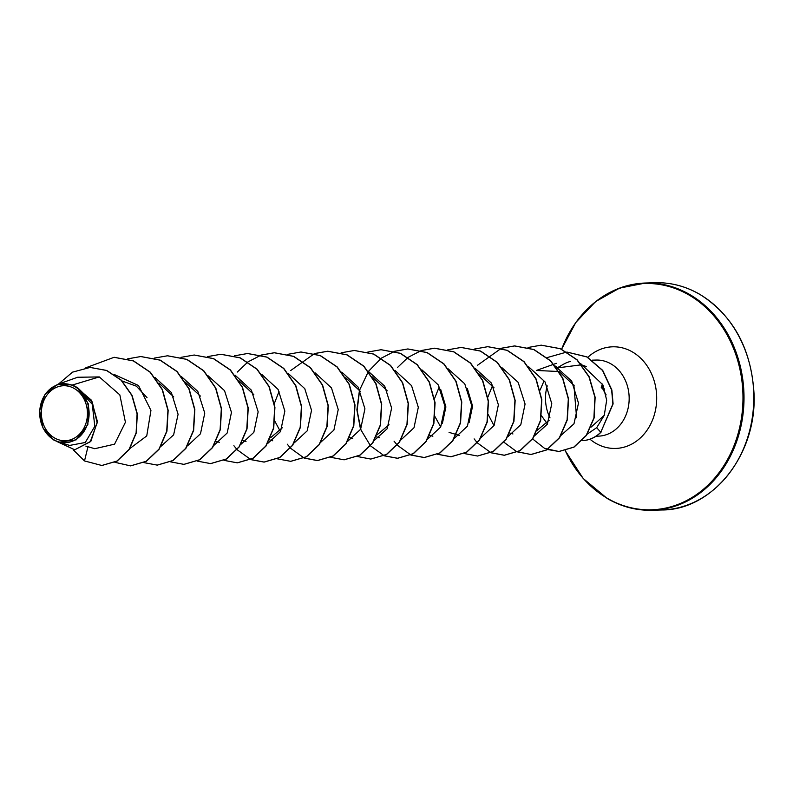 <?xml version="1.0" encoding="UTF-8"?>
<svg xmlns="http://www.w3.org/2000/svg" width="793" height="793" viewBox="0 0 793 793"><rect width="100%" height="100%" fill="white"/><g stroke="black" fill="none" stroke-linecap="round" stroke-linejoin="round"><path stroke-width="1.19" d="M602.442 387.916A0.813 0.615 126.5 0 0 602.601 388.649L601.411 387.153A0.813 0.615 126.5 0 0 601.718 387.955L602.749 388.719M601.282 386.984A0.813 0.803 -120.9 0 0 601.441 387.727M54.4 437.885A27.507 23.047 88.4 0 1 43.655 401.04A27.507 23.047 88.4 0 1 74.423 388.58A27.507 23.047 88.4 0 1 85.168 425.435A27.507 23.047 88.4 0 1 54.4 437.885M53.676 439.659A29.49 24.702 88.4 0 1 42.158 400.158A29.49 24.702 88.4 0 1 75.137 386.806A29.49 24.702 88.4 0 1 86.665 426.307A29.49 24.702 88.4 0 1 53.676 439.659M58.841 442.226L69.665 445.418L85.287 442.494L94.823 426.257L92.236 404.232L77.109 387.549L88.241 403.756L87.864 424.552L76.178 439.857L58.841 442.226L53.755 440.016L42.941 427.913L39.65 410.715L45.023 394.369L57.245 384.546L72.649 384.932L75.613 386.687L91.463 400.237L97.42 421.579L90.868 441.304L74.75 449.77L90.283 441.751L97.152 422.877L92.226 401.902L77.545 387.648L75.613 386.687M586.979 434.286L596.683 427.685L604.266 415.344L591.053 427.14M581.983 440.621A36.647 30.699 -91.6 0 0 582.042 440.621A36.647 30.699 -91.6 0 0 600.777 432.254L596.683 427.685M547.081 423.492L541.54 415.849M540.102 390.067L543.879 381.255M570.663 361.38A38.064 31.889 -91.6 0 0 563.298 364.344L557.053 367.942L581.428 364.81M581.725 364.889L586.225 366.544M560.354 366.277A38.064 31.889 -91.6 0 0 557.38 368.785M547.239 385.884A38.064 31.889 -91.6 0 0 550.015 417.881M85.842 446.082L94.744 448.709L114.569 444.169L125.423 422.263L119.832 394.874L99.294 376.923L72.649 384.932M122.122 380.987L136.366 386.181L147.052 397.67M158.907 383.049L173.736 396.896M185.275 382.147L200.421 396.113M238.98 380.779L253.819 394.617M282.278 427.784L270.542 437.795M280.147 431.085L274.893 421.291M274.229 403.736L279.027 391.544M345.748 377.746L360.577 391.583M372.125 376.834L387.281 390.84M389.046 424.761L377.062 434.832M440.67 389.333L445.894 406.948L442.425 423.254M467.355 388.57L472.588 406.165L469.129 422.471M440.7 426.981L435.05 416.741M434.514 398.601L439.183 386.994M478.893 373.8L494.039 387.797M493.692 425.018L488.27 414.68M487.893 397.085L492.562 385.477M549.192 420.221L537.218 430.282M552.374 364.74L536.375 370.46L558.966 371.52M559.283 371.679L574.142 385.567M604.266 415.344L606.685 400.118L602.799 384.774L580.704 363.65M560.75 435.615L573.973 423.819L578.484 403.102L571.684 381.056L554.961 365.841M534.204 436.14L547.329 424.215L551.789 403.706L545.059 381.929L528.644 366.792M507.798 436.784L520.803 424.681L525.075 404.053L518.146 382.335L501.572 367.357M481.103 437.548L494.108 425.435L498.381 404.807L491.462 383.098L474.888 368.121M454.409 438.301L467.424 426.188L471.686 405.54L464.748 383.832L448.194 368.874M427.714 439.064L440.68 427.031L445.002 406.531L438.232 384.863L421.866 369.816M401.02 439.818L413.986 427.784L418.317 407.305L411.547 385.636L395.182 370.579M374.048 440.68L387.212 428.696L391.623 408.048L384.744 386.211L368.121 371.154M347.641 441.334L360.607 429.291L364.929 408.791L358.158 387.143L341.793 372.086M320.947 442.088L333.912 430.064L338.234 409.535L331.464 387.896L315.099 372.839M294.253 442.851L307.218 430.827L311.54 410.318L304.77 388.659L288.404 373.602M267.558 443.614L280.524 431.58L284.856 411.091L278.095 389.422L261.72 374.365M240.874 444.367L253.839 432.334L258.161 411.845L251.401 390.186L235.025 375.119M214.179 445.121L227.194 432.988L231.457 412.36L224.528 390.652L207.964 375.694M187.495 445.874L200.49 433.771L204.763 413.113L197.834 391.425L181.27 376.457M160.513 446.746L173.627 434.851L178.088 414.303L171.367 392.535L154.942 377.389M129.893 448.521L146.745 435.932L150.938 410.407L138.547 385.537L114.489 374.613M99.294 376.923L77.585 377.26L57.245 384.536M101.92 465.481L117.166 461.05L129.239 449.502L136.327 432.849L137.308 413.807L132.034 395.33L121.299 380.164L106.698 370.45L90.224 367.427M87.973 446.717L84.504 460.941L101.811 465.481L116.938 461.05L129.021 449.502L136.109 432.859L137.09 413.817L131.816 395.33L121.081 380.164L106.48 370.46L90.105 367.437L72.52 372.145L58.464 384.099M57.542 441.8L74.75 449.77M114.192 357.296L133.551 360.894L150.363 372.244L162.426 389.581L168.156 410.288L166.946 431.184L159.224 449.096L146.418 461.278L130.637 465.868M140.886 356.543L160.245 360.141L177.057 371.481L189.121 388.828L194.85 409.525L193.641 430.43L185.919 448.332L173.112 460.515L157.321 465.114M167.581 355.779L186.94 359.388L203.751 370.727L215.815 388.074L221.544 408.772L220.335 429.667L212.603 447.579L199.806 459.762L184.016 464.351M194.275 355.026L213.634 358.624L230.436 369.964L242.499 387.311L248.239 408.008L247.019 428.914L239.298 446.816L226.501 458.998L210.71 463.598M220.969 354.273L240.329 357.871L257.13 369.211L269.194 386.558L274.933 407.255L273.714 428.151L265.992 446.062L253.195 458.245L237.404 462.844M247.664 353.509L267.023 357.108L283.825 368.448L295.888 385.794L301.618 406.492L300.408 427.397L292.686 445.299L279.889 457.482L264.208 462.081L250.776 459.534M250.667 459.484L237.147 449.72M237.028 449.591L233.895 445.706M237.335 372.046L247.892 361.955M248.001 361.876L261.066 355.145M261.175 355.105L274.467 352.746L293.707 356.354L310.519 367.694L322.582 385.041L328.312 405.738L327.103 426.634L319.381 444.546L306.584 456.728L290.793 461.328M301.043 351.993L320.402 355.591L337.213 366.941L349.277 384.278L355.006 404.985L353.797 425.881L346.075 443.783L333.268 455.965L317.596 460.564L304.165 458.017M304.046 457.977L290.525 448.204M290.416 448.075L287.284 444.189M290.714 370.529L314.444 353.628M314.553 353.589L327.846 351.23L347.096 354.838L363.908 366.178L375.961 383.525L381.701 404.222L380.481 425.117L372.76 443.029L359.963 455.212L344.172 459.811M354.431 350.476L373.79 354.084L390.592 365.424L402.656 382.761L408.395 403.468L407.176 424.364L399.454 442.266L386.657 454.448L370.866 459.048M381.126 349.723L400.485 353.321L417.287 364.661L429.35 382.008L435.079 402.705L433.87 423.601L426.148 441.513L413.351 453.695L397.67 458.285L384.238 455.747M384.129 455.697L370.609 445.924M370.49 445.795L361.003 430.014L357.128 410.516L359.625 390.047L368.378 371.481M368.487 371.332L381.354 358.168M381.463 358.089L394.517 351.358M394.636 351.319L407.919 348.96L427.169 352.568L443.981 363.908L456.044 381.245L461.774 401.952L460.564 422.847L452.843 440.749L440.036 452.932L424.364 457.531L410.933 454.984M410.824 454.944L397.293 445.17M397.184 445.042L394.052 441.156M397.491 367.496L408.048 357.405M408.157 357.326L421.212 350.595M421.321 350.565L434.614 348.196L453.864 351.805L470.675 363.144L482.729 380.491L488.468 401.189L487.249 422.094L479.527 439.996L466.73 452.179L451.048 456.768L437.627 454.23M461.189 347.443L480.558 351.041L497.36 362.391L509.423 379.728L515.163 400.435L513.943 421.331L506.221 439.243L493.424 451.425L477.634 456.015M487.883 346.69L507.242 350.288L524.054 361.628L536.118 378.975L541.847 399.672L540.638 420.577L532.916 438.479L520.119 450.662L504.437 455.261L491.006 452.714M490.897 452.664L477.376 442.89M477.257 442.772L474.125 438.886M477.564 365.226L501.295 348.325M501.404 348.286L514.687 345.926L533.937 349.525L550.748 360.874L562.812 378.211L568.541 398.919L567.332 419.814L559.61 437.726L546.803 449.909L531.132 454.498L517.591 451.911M541.272 345.173L560.433 348.692L577.126 359.804L589.209 376.834L595.137 397.253L594.135 417.941L586.443 435.416L574.023 447.123L559.075 451.485L547.319 449.462M567.263 352.132L586.939 356.87L602.71 370.381L611.859 389.958L613.108 403.924L600.777 432.254L612.88 403.974L611.651 390.037L602.561 370.48L586.87 356.959L567.273 352.132M84.504 460.941L73.164 449.75M85.822 367.793L114.083 357.306L133.333 360.904L150.145 372.244L162.198 389.591L167.938 410.288L166.718 431.194L158.996 449.096L146.199 461.278L130.518 465.878L114.846 462.289M127.594 358.872L140.777 356.543L160.027 360.151L176.829 371.491L188.893 388.838L194.632 409.535L193.413 430.43L185.691 448.342L172.894 460.525L157.212 465.114L143.9 462.616M154.288 358.109L167.472 355.789L186.712 359.388L203.523 370.727L215.587 388.074L221.326 408.782L220.107 429.677L212.385 447.579L199.588 459.762L183.907 464.361L170.594 461.863M180.982 357.356L194.156 355.026L213.406 358.634L230.218 369.974L242.281 387.321L248.011 408.018L246.801 428.914L239.08 446.826L226.283 459.008L210.601 463.598L197.288 461.11M207.677 356.592L220.851 354.273L240.101 357.871L256.912 369.211L268.976 386.558L274.705 407.265L273.496 428.161L265.774 446.062L252.967 458.245L237.295 462.844L223.973 460.346M234.371 355.839L247.545 353.509L266.795 357.118L283.607 368.458L295.66 385.804L301.399 406.502L300.19 427.397L292.468 445.309L279.661 457.492L263.99 462.081L250.667 459.593M261.056 355.076L274.239 352.756L293.489 356.364L310.291 367.704L322.354 385.041L328.094 405.748L326.875 426.644L319.153 444.546L306.356 456.728L290.684 461.328L277.362 458.83M287.641 354.362L300.934 351.993L320.184 355.601L336.985 366.941L349.049 384.288L354.778 404.985L353.569 425.881L345.847 443.793L333.05 455.975L317.369 460.564L304.056 458.076M314.444 353.559L327.628 351.24L346.878 354.848L363.68 366.188L375.743 383.534L381.473 404.232L380.263 425.127L372.541 443.029L359.744 455.212L344.063 459.811L330.75 457.313M341.139 352.806L354.322 350.476L373.562 354.084L390.374 365.424L402.438 382.771L408.167 403.468L406.958 424.374L399.236 442.276L386.429 454.458L370.757 459.058L357.326 456.51M367.823 352.052L381.007 349.723L400.257 353.331L417.068 364.671L429.122 382.018L434.861 402.715L433.642 423.611L425.92 441.523L413.123 453.695L397.452 458.295L384.129 455.797M360.547 429.4L356.88 409.912L359.556 389.541M394.517 351.289L407.701 348.97L426.951 352.568L443.753 363.908L455.816 381.255L461.556 401.952L460.336 422.857L452.615 440.759L439.818 452.942L424.136 457.541L410.824 455.043M421.212 350.536L434.395 348.206L453.636 351.814L470.447 363.154L482.511 380.501L488.24 401.199L487.031 422.094L479.309 440.006L466.512 452.188L450.83 456.778L437.518 454.28M447.797 349.812L461.08 347.453L480.33 351.051L497.142 362.391L509.205 379.738L514.935 400.435L513.725 421.341L506.003 439.243L493.196 451.425L477.525 456.025L464.212 453.527M474.482 349.049L487.774 346.69L507.024 350.298L523.836 361.638L535.899 378.985L541.629 399.682L540.42 420.577L532.698 438.489L519.891 450.672L504.209 455.261L490.897 452.763M501.285 348.256L514.469 345.936L533.719 349.535L550.52 360.874L562.584 378.221L568.323 398.929L567.104 419.824L559.382 437.726L546.585 449.909L530.904 454.508L516.55 451.554L503.961 442.266M527.979 347.503L541.153 345.173L560.215 348.692L576.898 359.804L588.991 376.844L594.909 397.263L593.917 417.951L586.215 435.416L573.795 447.133L558.857 451.495L544.603 448.392L532.47 438.816M547.15 357.593L566.45 352.151M582.151 440.621A36.647 30.699 -91.6 0 0 582.26 440.611A36.647 30.699 -91.6 0 0 600.995 432.244M602.65 388.679A0.813 0.615 126.5 0 1 602.601 388.649L601.57 387.886A0.813 0.813 0 0 1 601.292 386.944L602.452 384.06L601.292 386.925A0.813 0.813 0 0 0 601.292 386.944L602.561 384.278M606.09 394.934L602.68 388.758L606.05 394.706M585.64 310.797A113.667 95.219 88.4 0 1 645.552 283.022L655.345 282.744A113.667 95.219 88.4 0 1 699.932 294.49A113.667 95.219 88.4 0 1 751.754 420.924A113.667 95.219 88.4 0 1 661.798 509.978L652.005 510.256A113.667 95.219 88.4 0 1 607.418 498.51M561.613 349.188L575.797 322.473L595.622 301.588L619.492 288.117L645.552 283.022A113.667 95.219 88.4 0 1 690.148 294.768A113.667 95.219 88.4 0 1 741.97 421.202A113.667 95.219 88.4 0 1 652.005 510.256C636.323 510.642 621.385 506.707 607.18 498.45L583.152 478.437L565.221 450.672M561.652 349.207A113.191 94.813 88.4 0 1 689.335 295.214A113.191 94.813 88.4 0 1 733.565 446.846A113.191 94.813 88.4 0 1 606.962 498.093A113.191 94.813 88.4 0 1 565.27 450.662M556.27 367.546A113.191 94.813 88.4 0 1 556.478 366.604M587.801 357.336A50.841 42.584 88.4 0 1 632.606 352.062A50.841 42.584 88.4 0 1 652.47 420.161A50.841 42.584 88.4 0 1 595.612 443.188A50.841 42.584 88.4 0 1 589.972 439.213M592.292 360.161L596.197 360.052A38.064 31.889 88.4 0 1 611.135 363.987A38.064 31.889 88.4 0 1 628.482 406.323A38.064 31.889 88.4 0 1 598.358 436.15L596.088 436.219M604.563 389.085L603.106 388.927M603.007 388.748L604.504 388.917M603.691 386.776L602.155 387.698M601.58 386.736L603.245 385.745M655.345 282.744C671.027 282.358 685.965 286.293 700.169 294.55C733.178 315.644 751.12 348.484 753.994 393.08C757.305 454.389 712.57 510.236 661.798 509.978M556.438 366.584L556.23 367.506M216.202 441.384L219.314 442.296M242.896 440.621L246.008 441.542M269.59 439.867L272.693 440.779M349.663 437.587L352.776 438.509M376.358 436.834L379.47 437.746M429.747 435.317L432.849 436.229M449.066 432.393L456.243 434.505M456.431 434.564L459.543 435.476M509.82 433.047L512.932 433.959M553.673 364.274L556.319 363.333M584.253 365.732L583.192 366.802M573.884 385.031L576.59 417.733"/></g></svg>

